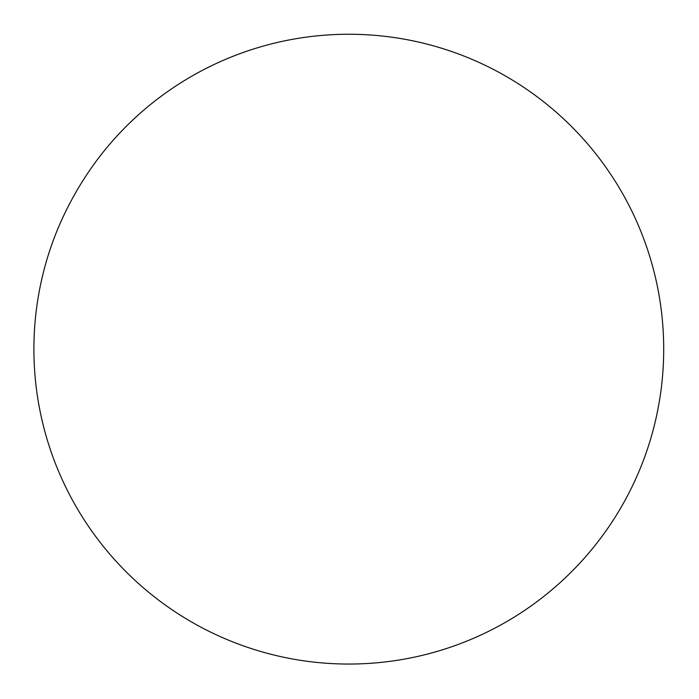 <?xml version="1.0" encoding="UTF-8"?>
<svg xmlns="http://www.w3.org/2000/svg" width="699" height="699" viewBox="0 0 699 699"><rect width="100%" height="100%" fill="white"/><g stroke="black" fill="none" stroke-linecap="round" stroke-linejoin="round"><path stroke-width="1.05" d="M113.089 140.333A188.94 109.088 120 0 0 50.11 249.412A314.908 314.908 0 0 0 621.525 506.6A314.908 314.908 0 0 0 113.089 140.333"/></g></svg>
